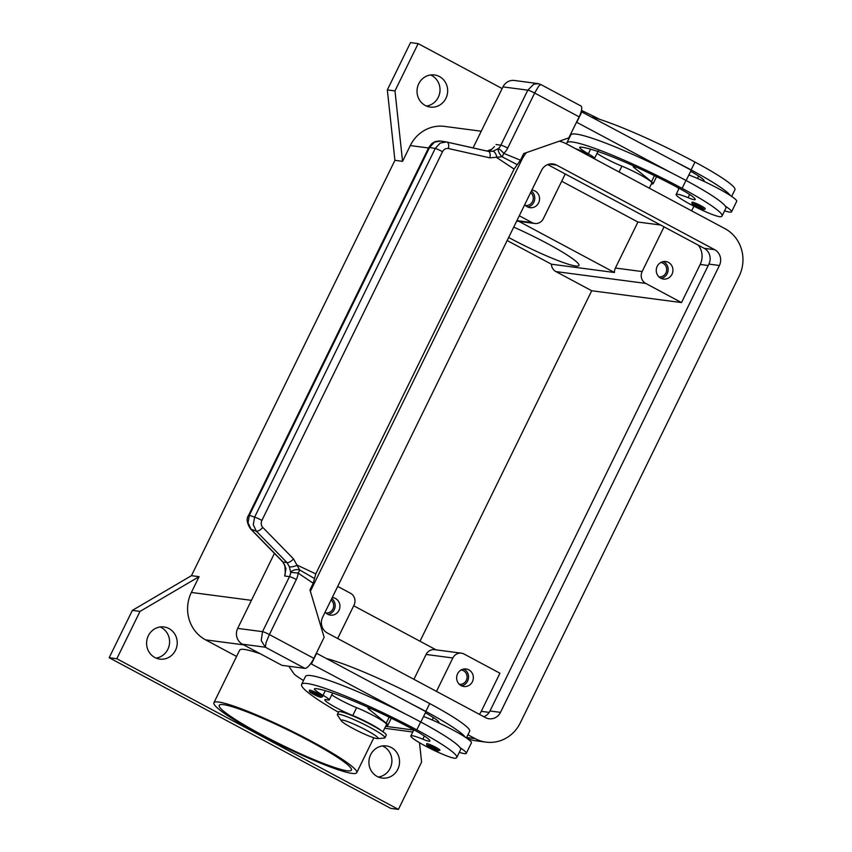 <?xml version="1.0" encoding="UTF-8"?>
<svg xmlns="http://www.w3.org/2000/svg" width="852" height="852" viewBox="0 0 852 852"><rect width="100%" height="100%" fill="white"/><g stroke="black" fill="none" stroke-linecap="round" stroke-linejoin="round"><path stroke-width="1.28" d="M483.829 716.734A11.779 11.129 97.5 0 0 489.975 710.994L708.896 264.109A11.779 11.129 97.5 0 0 704.167 248.315L547.708 164.585M714.679 249.689A11.779 11.129 -82.5 0 1 719.407 265.494L500.486 712.368A11.779 11.129 -82.5 0 1 489.069 718.768A11.779 11.129 -82.5 0 1 485.459 717.597L327.36 633.004A11.779 11.129 -82.5 0 1 322.631 617.21L541.553 170.325A11.779 11.129 -82.5 0 1 552.98 163.935A11.779 11.129 -82.5 0 1 556.59 165.107L714.679 249.689L704.167 248.315M559.295 141.176A35.337 33.398 -82.5 0 1 566.889 144.073L724.977 228.666A35.337 33.398 -82.5 0 1 739.174 276.069L520.252 722.943A35.337 33.398 -82.5 0 1 485.991 742.124A35.337 33.398 -82.5 0 1 475.15 738.631L467.918 734.754M310.373 591.32L521.797 159.761A35.337 33.398 -82.5 0 1 526.398 152.625M467.098 738.428A35.337 33.398 97.5 0 0 475.48 740.739L485.991 742.124M425.265 105.467A16.199 15.304 -82.5 0 1 417.746 86.308A16.199 15.304 -82.5 0 1 434.456 74.955A16.199 15.304 -82.5 0 1 439.43 76.552A16.199 15.304 -82.5 0 1 446.938 95.712A16.199 15.304 -82.5 0 1 430.228 107.075A16.199 15.304 -82.5 0 1 425.265 105.467M426.479 106.053A16.199 15.304 97.5 0 0 439.77 92.708A16.199 15.304 97.5 0 0 431.783 75.551A16.199 15.304 97.5 0 0 430.569 74.965M154.83 657.499A16.199 15.304 -82.5 0 1 147.321 638.329A16.199 15.304 -82.5 0 1 164.021 626.976A16.199 15.304 -82.5 0 1 168.994 628.574A16.199 15.304 -82.5 0 1 176.502 647.744A16.199 15.304 -82.5 0 1 159.793 659.097A16.199 15.304 -82.5 0 1 154.83 657.499M156.044 658.074A16.199 15.304 97.5 0 0 169.335 644.73A16.199 15.304 97.5 0 0 161.347 627.573A16.199 15.304 97.5 0 0 160.133 626.987M377.138 776.449A16.199 15.304 -82.5 0 1 369.63 757.29A16.199 15.304 -82.5 0 1 386.339 745.937A16.199 15.304 -82.5 0 1 391.313 747.534A16.199 15.304 -82.5 0 1 398.821 766.693A16.199 15.304 -82.5 0 1 382.111 778.057A16.199 15.304 -82.5 0 1 377.138 776.449M378.352 777.035A16.199 15.304 97.5 0 0 391.654 763.69A16.199 15.304 97.5 0 0 383.666 746.533A16.199 15.304 97.5 0 0 382.452 745.947M459.303 684.305A7.242 6.848 97.5 0 0 463.371 670.641A7.242 6.848 97.5 0 0 461.188 669.938M461.486 685.817A8.84 8.35 97.5 0 0 463.701 669.044M461.124 685.626A8.84 8.35 -82.5 0 1 466.14 668.98A8.84 8.35 -82.5 0 1 472.945 680.311A8.84 8.35 -82.5 0 1 461.124 685.626M531.861 190.113A8.84 8.35 -82.5 0 1 539.156 201.487A8.84 8.35 -82.5 0 1 524.747 204.629M658.905 276.857A7.242 6.848 97.5 0 0 662.984 263.204A7.242 6.848 97.5 0 0 660.801 262.491M661.099 278.37A8.84 8.35 97.5 0 0 663.303 261.596M660.726 278.178A8.84 8.35 -82.5 0 1 665.742 261.532A8.84 8.35 -82.5 0 1 672.548 272.864A8.84 8.35 -82.5 0 1 660.726 278.178M332.259 597.561A8.84 8.35 -82.5 0 1 339.554 608.935A8.84 8.35 -82.5 0 1 325.144 612.077M218.623 702.027A79.513 8.733 26.1 0 1 300.33 735.457A79.513 8.733 26.1 0 1 356.732 772.689A79.513 8.733 26.1 0 1 352.014 773.392A79.513 8.733 26.1 0 1 270.318 739.962A79.513 8.733 26.1 0 1 213.916 702.73A79.513 8.733 26.1 0 1 218.623 702.027M213.916 702.73L239.668 650.151A79.513 8.733 26.1 0 1 244.386 649.448A79.513 8.733 26.1 0 1 260.499 653.867M261.436 734.562A73.623 8.083 26.1 0 1 219.209 705.318A73.623 8.083 26.1 0 1 309.201 740.857A73.623 8.083 26.1 0 1 351.439 770.101A73.623 8.083 26.1 0 1 261.436 734.562M513.724 227.133A55.955 6.145 26.1 0 1 546.867 243.278A55.955 6.145 26.1 0 1 578.955 265.505A55.955 6.145 26.1 0 1 510.561 238.496A55.955 6.145 26.1 0 1 508.665 237.474M377.628 738.588L384.316 738.088A26.508 2.907 -153.9 0 0 384.966 737.811A26.508 2.907 -153.9 0 0 366.158 725.403A26.508 2.907 -153.9 0 0 338.926 714.253A26.508 2.907 -153.9 0 0 337.36 714.487A26.508 2.907 -153.9 0 0 337.53 715.169L341.237 720.76A20.618 2.258 -153.9 0 0 357.414 730.739A20.618 2.258 -153.9 0 0 376.903 738.556A20.618 2.258 -153.9 0 0 377.628 738.588A20.618 2.258 -153.9 0 0 365.167 729.578A20.618 2.258 -153.9 0 0 342.323 720.057A20.618 2.258 -153.9 0 0 341.237 720.76M384.966 737.811L386.254 735.18A26.508 2.907 -153.9 0 0 367.446 722.773A26.508 2.907 -153.9 0 0 340.214 711.622A26.508 2.907 -153.9 0 0 338.649 711.857L337.36 714.487M381.227 730.59A22.088 2.428 -153.9 0 0 352.76 715.542A20.618 2.258 26.1 0 1 333.718 706.34A20.618 2.258 26.1 0 1 324.836 699.769A20.618 2.258 26.1 0 1 327.413 699.865A14.729 1.619 -153.9 0 0 329.255 699.929A14.729 1.619 -153.9 0 0 323.057 695.317A20.618 2.258 26.1 0 1 314.388 688.863A20.618 2.258 26.1 0 1 315.123 688.64A82.463 9.053 26.1 0 1 412.996 729.344A29.447 3.238 26.1 0 1 429.887 741.038A29.447 3.238 26.1 0 1 429.802 741.144A14.729 1.619 26.1 0 1 422.805 739.185A25.027 2.748 -153.9 0 0 411.388 735.691A25.027 2.748 -153.9 0 0 410.845 735.947A25.027 2.748 -153.9 0 0 430.185 748.471A25.027 2.748 -153.9 0 0 455.266 758.237A69.662 7.647 -153.9 0 0 456.768 757.513A69.662 7.647 -153.9 0 0 416.809 729.844A94.242 10.341 -153.9 0 0 301.608 684.358A94.242 10.341 -153.9 0 0 338.457 712.251M456.768 757.513L460.634 749.622A69.662 7.647 -153.9 0 0 460.069 747.673A32.397 3.557 26.1 0 1 466.278 753.328L471.433 742.816A32.397 3.557 -153.9 0 0 465.224 737.161A69.662 7.647 -153.9 0 0 425.83 711.441A94.242 10.341 -153.9 0 0 411.431 703.933L316.369 653.186M425.382 712.783A29.447 3.238 26.1 0 1 438.897 722.634A29.447 3.238 26.1 0 1 438.823 722.741A14.729 1.619 26.1 0 1 438.599 722.837A32.397 3.557 26.1 0 1 465.224 737.161M438.599 722.837A32.397 3.557 -153.9 0 0 423.572 716.479M466.278 753.328A32.397 3.557 26.1 0 1 464.361 753.615A32.397 3.557 26.1 0 1 459.313 752.327M435.713 747.279A7.359 0.809 26.1 0 1 439.941 750.207L438.066 750.857L430.761 747.736C426.501 745.181 426.383 745.234 426.714 743.721A7.359 0.809 26.1 0 1 435.713 747.279M318.424 693.762A7.359 0.809 26.1 0 1 322.642 696.691L320.778 697.351L313.472 694.231C309.212 691.675 309.095 691.728 309.425 690.216A7.359 0.809 26.1 0 1 318.424 693.762M594.004 158.578A14.729 1.619 -153.9 0 0 594.536 158.419A14.729 1.619 -153.9 0 0 588.349 153.807A20.618 2.258 26.1 0 1 579.669 147.353A20.618 2.258 26.1 0 1 580.404 147.13A82.463 9.053 26.1 0 1 678.277 187.834A29.447 3.238 26.1 0 1 695.168 199.528A29.447 3.238 26.1 0 1 695.094 199.634A14.729 1.619 26.1 0 1 688.086 197.675A25.027 2.748 -153.9 0 0 676.669 194.181A25.027 2.748 -153.9 0 0 676.126 194.437A25.027 2.748 -153.9 0 0 695.466 206.961A25.027 2.748 -153.9 0 0 720.547 216.727A69.662 7.647 -153.9 0 0 722.059 216.003A69.662 7.647 -153.9 0 0 682.101 188.335A94.242 10.341 -153.9 0 0 566.899 142.848A94.242 10.341 -153.9 0 0 566.889 144.073M649.309 188.175L651.812 183.052A22.088 2.428 -153.9 0 0 642.302 176.013A22.088 2.428 -153.9 0 0 621.907 166.151A20.618 2.258 26.1 0 1 597.018 153.36M676.776 187.025A32.397 3.557 -153.9 0 0 679.001 188.58M724.594 210.817A32.397 3.557 -153.9 0 0 729.642 212.105A32.397 3.557 -153.9 0 0 731.559 211.818A32.397 3.557 -153.9 0 0 725.35 206.163A69.662 7.647 -153.9 0 0 685.956 180.443A94.242 10.341 -153.9 0 0 671.568 172.935L576.506 122.187M691.994 202.212A7.359 0.809 26.1 0 1 700.994 205.769A7.359 0.809 26.1 0 1 705.222 208.697C705.126 210.753 699.907 208.176 696.041 206.227C689.832 202.627 692.676 203.841 691.994 202.212M575.59 148.727A7.359 0.809 26.1 0 1 583.705 152.252A7.359 0.809 26.1 0 1 587.933 155.181L587.869 155.298M487.014 151.07L491.072 149.877L494.458 146.629M442.518 151.699A5.889 0.65 -153.9 0 0 438.514 149.686A5.889 0.65 -153.9 0 0 435.244 148.429L254.61 517.164A5.889 0.65 26.1 0 1 257.879 518.41A5.889 0.65 26.1 0 1 261.883 520.423L442.518 151.699C443.924 149.196 445.884 148.141 448.397 148.514L489.911 157.854L502.052 156.757A5.889 2.183 -123.6 0 1 501.796 156.512A5.889 2.183 -123.6 0 1 498.228 148.706L492.914 151.23L488.526 151.422M282.63 561.756A5.889 2.503 -44.3 0 0 283.077 562.032L251.02 529.209A5.889 2.503 135.7 0 1 250.584 528.932L282.619 561.745A5.889 2.503 -44.3 0 0 282.63 561.756L284.898 565.345L285.282 573.46L284.675 576.005L289.478 576.644L262.522 631.662L261.223 640.566L265.345 647.211L266.058 642.621L269.381 634.559L296.336 579.53A17.668 16.699 97.5 0 0 298.147 573.087A5.889 1.736 -55.8 0 0 299.638 569.924L293.461 558.848L262.767 527.42C261.053 525.418 260.765 523.085 261.883 520.423M313.845 658.351L269.381 634.559A5.889 0.65 26.1 0 0 265.323 632.61A5.889 0.65 26.1 0 0 262.522 631.662L237.687 628.393A11.779 11.129 97.5 0 0 236.941 637.371A11.779 11.129 97.5 0 0 242.415 644.187L281.937 665.337L304.867 668.362A11.779 3.632 -61.8 0 0 309.074 665.636A11.779 3.632 -61.8 0 0 313.845 658.351L324.143 637.317L309.958 589.914L313.216 583.247L314.505 578.54L299.638 569.924A5.889 3.163 -7.6 0 0 299.318 569.839A5.889 3.163 -7.6 0 0 290.692 572.342A11.779 11.129 -82.5 0 1 289.478 576.644A5.889 0.65 26.1 0 1 292.279 577.592A5.889 0.65 26.1 0 1 296.336 579.53M489.911 157.854A5.889 2.833 -77.3 0 0 490.028 153.488A5.889 2.833 -77.3 0 0 488.462 151.4A5.889 2.833 -77.3 0 0 488.377 151.379L446.352 141.954L440.196 143.061L435.244 148.429L429.536 147.513L249.37 515.258L254.61 517.164L253.278 524.619L256.26 531.115L251.02 529.209L248.038 522.723L249.37 515.258A5.889 0.65 -153.9 0 0 248.614 515.226A5.889 0.65 -153.9 0 0 248.614 515.268L428.78 147.481A5.889 0.65 -153.9 0 1 429.536 147.513L434.477 142.135L440.633 141.027M448.397 148.514A5.889 2.833 -77.3 0 0 448.514 144.158A5.889 2.833 -77.3 0 0 446.949 142.06L440.601 141.017M284.675 576.005L285.974 568.54L283.077 562.032L286.954 562.544A5.889 2.503 -44.3 0 0 289.978 561.841A5.889 2.503 -44.3 0 0 293.461 558.848M262.767 527.42A5.889 2.503 -44.3 0 1 259.285 530.402A5.889 2.503 -44.3 0 1 256.26 531.115L286.954 562.544L289.361 566.729L290.692 572.342L298.147 573.087L313.216 583.247M492.914 151.23A5.889 2.524 -105.6 0 1 496.908 157.652L514.086 169.069L517.26 164.67L502.052 156.757A5.889 1.874 -67.9 0 0 503.756 153.371A17.668 16.699 97.5 0 0 507.707 148.067L534.662 93.049L538.634 86.233L540.775 84.497L537.814 83.581M538.432 83.666L533.789 84.188L527.814 90.152A5.889 0.65 -153.9 0 1 530.604 91.1A5.889 0.65 -153.9 0 1 534.662 93.049L579.126 116.841A11.779 3.632 -61.8 0 0 581.65 109.258A11.779 3.632 -61.8 0 0 580.862 105.946L540.764 84.497M537.963 83.592L514.384 80.482A11.779 11.129 97.5 0 0 509.507 80.993A11.779 11.129 97.5 0 0 502.968 86.883L527.814 90.152L500.859 145.17A11.779 11.129 -82.5 0 1 498.228 148.706A5.889 1.278 47.4 0 1 503.756 153.371L520.465 160.219L523.724 153.552L568.817 137.864L579.126 116.841M419.503 742.71L421.591 762.082L398.416 809.4L390.77 808.388L109.173 657.712L132.348 610.394L191.455 575.664L394.923 160.336L402.57 161.337L410.291 145.564A35.337 33.398 -82.5 0 1 444.552 126.394L481.242 131.229M191.455 575.664L199.102 576.676L191.37 592.449L251.425 600.351M289.361 566.729A5.889 1.693 -18.7 0 0 297.273 565.164L315.772 573.886L514.086 169.069M517.26 164.67L520.465 160.219M315.772 573.886L314.505 578.54M237.687 628.393L274.44 553.363M473.052 147.939L502.968 86.883M651.418 183.862A23.558 2.588 -153.9 0 0 653.133 183.702A23.558 2.588 -153.9 0 0 651.514 181.646L633.877 167.45A8.84 0.969 26.1 0 1 633.27 166.683A8.84 0.969 26.1 0 1 634.57 166.768L637.094 167.471M581.16 111.612L691.206 170.176L686.126 180.539M567.634 138.28L568.785 138.982M576.793 122.23L581.948 111.708M671.568 172.935A94.242 10.341 -153.9 0 0 570.755 134.957L566.899 142.848M688.853 174.969A32.397 3.557 26.1 0 1 703.88 181.327A32.397 3.557 26.1 0 1 730.505 195.651A32.397 3.557 26.1 0 1 736.714 201.306L731.559 211.818M722.059 216.003L725.915 208.112A69.662 7.647 -153.9 0 0 725.35 206.163M690.663 171.273A29.447 3.238 26.1 0 1 704.178 181.125A29.447 3.238 26.1 0 1 704.103 181.231A14.729 1.619 26.1 0 1 703.88 181.327M731.655 196.418L734.935 189.719A69.662 7.647 -153.9 0 0 694.976 162.05A94.242 10.341 -153.9 0 0 592.033 117.107M730.505 195.651A69.662 7.647 -153.9 0 0 691.11 169.931A94.242 10.341 -153.9 0 0 676.712 162.423M561.692 181.231L637.935 222.031L660.651 225.024M303.504 680.492L302.162 679.672A29.447 3.238 26.1 0 1 293.652 673.389L288.839 666.243M310.692 663.623L406.276 714.445A94.242 10.341 -153.9 0 0 305.474 676.467L301.608 684.358M382.985 731.793L386.531 724.562A22.088 2.428 -153.9 0 0 377.01 717.522A22.088 2.428 -153.9 0 0 356.615 707.661A20.618 2.258 26.1 0 1 331.737 694.87M371.802 708.981L369.289 708.278A8.84 0.969 -153.9 0 0 367.989 708.193A8.84 0.969 -153.9 0 0 368.596 708.96L386.233 723.156A23.558 2.588 26.1 0 1 387.852 725.212A23.558 2.588 26.1 0 1 386.137 725.371M316.667 653.218L311.512 663.74M411.431 703.933L425.925 711.686L420.845 722.049M460.069 747.673A69.662 7.647 -153.9 0 0 420.675 721.953A94.242 10.341 -153.9 0 0 406.276 714.445M413.721 730.089A32.397 3.557 26.1 0 1 411.495 728.535M466.363 737.928L469.654 731.229A69.662 7.647 -153.9 0 0 429.696 703.56A94.242 10.341 -153.9 0 0 326.742 658.617M581.458 110.409A79.513 8.733 26.1 0 1 599.808 119.397M637.935 222.031L615.4 268.039A8.84 8.35 97.5 0 0 614.462 272.512L518.932 221.392M614.462 272.512L551.404 264.205L507.164 240.53M436.469 691.387L452.849 657.978A8.84 8.35 -82.5 0 1 461.411 653.186L434.658 649.661A8.84 8.35 97.5 0 0 426.096 654.453L413.912 679.321M353.708 605.772L436.086 649.842M565.249 173.978L543.342 218.687A8.84 8.35 -82.5 0 1 532.063 222.606L519.294 215.769M337.669 638.521L354.038 605.101A8.84 8.35 97.5 0 0 350.492 593.258L337.722 586.421M420.004 641.236L591.703 290.745L555.887 271.586A8.84 8.35 -82.5 0 1 551.404 264.205M328.105 614.441A8.84 8.35 97.5 0 0 331.769 598.551M325.911 612.929A7.242 6.848 97.5 0 0 331.066 599.989M527.707 206.993A8.84 8.35 97.5 0 0 531.382 191.104M525.514 205.481A7.242 6.848 97.5 0 0 530.668 192.552M664.049 226.845L642.152 271.554A8.84 8.35 97.5 0 0 645.699 283.407L681.515 302.577L591.703 290.745M698.321 245.184A17.668 16.699 -82.5 0 1 700.184 264.461L681.515 302.577M461.411 653.186A8.84 8.35 -82.5 0 1 464.116 654.059L499.932 673.218L481.263 711.335A17.668 16.699 -82.5 0 1 479.399 714.359M236.59 656.455L205.556 639.852A35.337 33.398 -82.5 0 1 191.37 592.449M693.922 206.184L691.654 210.827M402.57 161.337L394.977 90.919L418.151 43.612L502.147 88.555M398.416 809.4L116.82 658.724L139.994 611.406L199.102 576.676M109.173 657.712L116.82 658.724M132.348 610.394L139.994 611.406M394.923 160.336L387.33 89.918L394.977 90.919M387.33 89.918L410.515 42.6L418.151 43.612M719.407 265.494L708.896 264.109M556.59 165.107L549.189 164.127M500.486 712.368L489.975 710.994M521.797 159.761L520.753 159.622M475.15 738.631L466.577 737.502M422.805 739.185L424.381 735.99M432.22 719.972L433.391 717.586M438.003 750.793A6.188 0.682 -153.9 0 0 434.818 748.28A6.188 0.682 -153.9 0 0 427.619 745.244A6.188 0.682 -153.9 0 0 430.803 747.747A6.188 0.682 -153.9 0 0 438.003 750.793M320.703 697.277A6.188 0.682 -153.9 0 0 317.53 694.763A6.188 0.682 -153.9 0 0 310.33 691.728A6.188 0.682 -153.9 0 0 313.515 694.242A6.188 0.682 -153.9 0 0 320.703 697.277M621.907 166.151L619.042 171.976M700.099 206.77A6.188 0.682 -153.9 0 0 692.91 203.734A6.188 0.682 -153.9 0 0 696.084 206.237A6.188 0.682 -153.9 0 0 703.283 209.283A6.188 0.682 -153.9 0 0 700.099 206.77M242.415 644.187L265.345 647.211L304.867 668.362M489.176 151.528L446.949 142.06A5.889 2.833 -77.3 0 0 446.863 142.05L446.736 142.028M248.624 515.236C246.153 518.559 246.814 523.128 250.584 528.932A5.889 2.503 135.7 0 1 250.573 528.932A5.889 2.503 135.7 0 1 250.52 528.858M507.707 148.067A5.889 0.65 -153.9 0 0 503.649 146.118A5.889 0.65 -153.9 0 0 500.859 145.17L496.045 144.542M410.291 145.564L428.535 147.971M633.877 167.45L634.25 166.694M651.514 181.646L654.442 175.661M590.617 149.175L588.349 153.807M689.662 194.48L688.086 197.675M685.956 180.443L682.101 188.335M698.672 176.076L697.5 178.462M694.976 162.05L691.11 169.931M368.969 708.204L368.596 708.96M389.162 717.171L386.233 723.156M425.83 711.441L429.696 703.56M352.76 715.542L356.615 707.661M323.057 695.317L325.336 690.684M416.809 729.844L420.675 721.953M532.063 222.606L516.919 220.615M645.699 283.407L555.887 271.586M642.152 271.554L615.4 268.039M452.849 657.978L426.096 654.453M489.176 712.378L481.263 711.335M708.214 265.515L700.184 264.461M385.658 726.341L413.625 730.026M205.556 639.852L243.693 644.868M356.732 772.689L373.826 737.779M679.14 188.292L676.126 194.437M428.79 147.449L431.921 143.466L435.084 141.613L439.408 140.91M494.458 146.619L491.945 149.164L486.971 151.07M656.572 176.694L653.133 183.702M594.536 158.419L598.402 150.538M391.281 718.204L387.852 725.212M329.255 699.929L332.653 692.995M410.845 735.947L413.859 729.802M534.779 223.48L516.685 221.094M384.71 728.29L412.794 731.985M468.302 739.291L470.027 739.525"/></g></svg>

